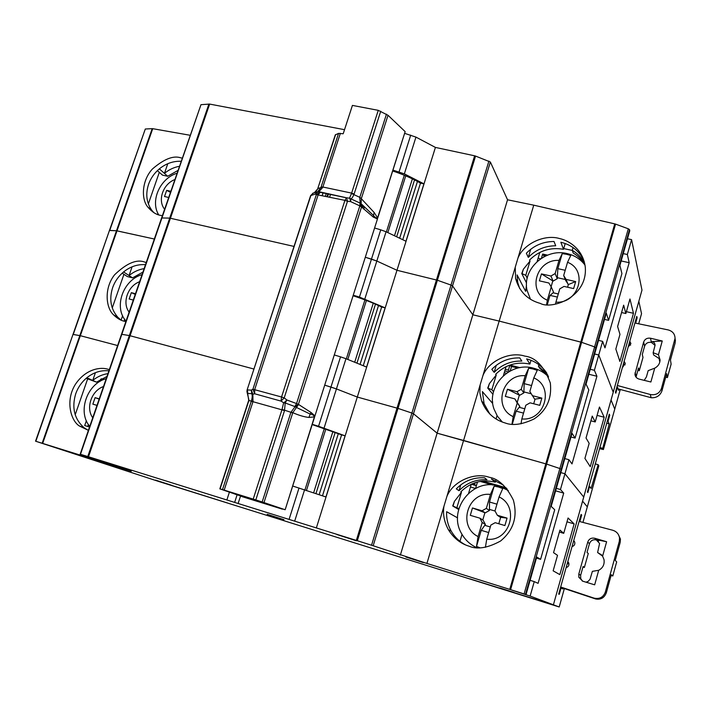 <?xml version="1.0" encoding="UTF-8"?>
<svg xmlns="http://www.w3.org/2000/svg" width="711" height="711" viewBox="0 0 711 711"><rect width="100%" height="100%" fill="white"/><g stroke="black" fill="none" stroke-linecap="round" stroke-linejoin="round"><path stroke-width="1.07" d="M234.372 493.514L242.362 496.731L282.338 509.138L231.217 492.385M242.842 496.18L259.666 501.575M266.136 503.85L248.263 498.482L246.13 497.664L248.877 498.029M234.328 493.647L231.528 492.572M259.693 501.584L266.243 503.886M245.73 497.051L245.277 496.909M462.017 534.361L459.964 541.311M507.201 489.124L504.872 488.457M492.714 484.991L480.121 481.391M477.472 481.969L475.579 488.386M475.455 488.448L470.46 487.008M476.717 547.657C470.238 544.662 465.243 540.058 461.723 533.845C447.05 509.929 472.522 477.303 498.962 486.12L508.258 490.474M479.943 547.772L476.512 546.404L478.085 536.574C457.271 526.407 467.607 491.603 490.43 494.421L494.172 486.111L498.553 487.017L502.766 488.564L499.069 496.909C520.159 506.694 509.92 542.289 486.742 539.178L485.409 547.31M497.336 515.262L507.05 518.106L500.322 517.279L497.336 515.262L494.989 510.916L499.069 496.909M494.172 486.111L489.515 502.01L489.461 510.489L486.342 508.392L490.43 494.421M472.468 507.965L482.04 510.774L485.222 512.844L472.468 507.965L470.3 515.333L479.872 518.168L482.2 522.514L478.085 536.574M486.342 508.392L482.04 510.774M486.742 539.178L490.857 525.073L495.176 522.683L504.89 525.553L507.05 518.106M482.2 522.514L485.382 524.425L481.223 530.335L476.512 546.404M495.052 511.04L489.755 509.494M489.515 502.01L496.953 504.17M485.222 512.844L489.461 510.489M481.223 530.335L488.67 532.557M485.089 525.42L490.297 526.967M485.382 524.425L483.08 520.132L479.872 518.168M484.893 512.747L482.778 519.954M500.651 517.368L498.793 523.758M485.737 482.876L485.213 482.849M89.755 426.378C77.197 411.856 87.026 383.656 106.206 378.67M92.732 417.757C85.516 407.954 91.532 390.623 103.486 386.535M99.158 399.111L95.096 397.645L92.848 404.15L96.998 405.377M95.096 397.645L99.247 398.862M560.588 587.304L595.649 598.964C600.786 599.888 604.341 597.827 606.323 592.787L611.3 574.719L612.802 575.972L616.686 561.886L615.237 560.428L620.179 542.493L620.445 539.107L618.206 534.263M560.677 587.002L594.138 598.155C599.595 599.266 603.319 597.258 605.31 592.147L619.299 541.409L619.539 537.951C618.837 534.032 616.553 531.455 612.713 530.237L579.118 521.394M598.564 541.142L596.36 539.925C592.992 539.285 590.69 540.538 589.463 543.684L587.028 552.403L588.281 553.469L584.389 567.44L583.091 566.498L580.647 575.27L580.7 578.47L582.362 581.065M601.808 555.042L597.613 552.536L599.586 543.462L596.094 539.649L606.607 541.729L602.608 556.162L604.021 559.664C604.661 564.445 602.884 567.991 598.698 570.293L594.663 584.824L582.771 581.198L578.861 577.314L578.807 574.079L587.748 542.075C588.992 538.894 591.321 537.623 594.734 538.263L606.607 541.729M573.733 540.573L574.737 542.2C575.119 544.466 574.221 545.924 572.035 546.59M567.831 561.557L568.782 563.05C569.262 565.387 568.382 566.907 566.125 567.609M586.068 582.202L588.184 581.34L590.068 579.181L592.387 571.342L598.698 570.293M597.613 552.536L602.608 556.162M567.591 562.392L568.649 562.712M582.949 567.005L584.389 567.44M573.581 541.098L574.417 541.444M612.802 575.972L611.096 575.466M131.277 471.286L112.329 465.216L131.277 471.286M171.218 485.124L155.478 480.094L171.218 485.124M514.133 592.494L499.895 587.944L514.133 592.494M283.92 519.661L267.158 514.293L283.92 519.661M423.276 562.579L405.901 557.015L423.276 562.579M356.371 540.787L336.925 534.548L356.371 540.787M116.933 465.972L96.012 459.262L116.933 465.972M312.262 424.316L318.555 426.262L330.962 387.068L324.705 385.149L336.436 388.917L330.962 387.068L340.533 356.851L334.294 354.94M495.967 479.969L495.309 482.191L491.408 479.001L503.281 485.026M373.177 545.755L357.304 540.716L397.991 408.39L411.909 413.064L397.991 408.39L437.389 280.241L451.023 285.075L437.389 280.241L475.561 156.073L490.359 162.001L373.177 545.755L426.911 563.432L443.948 506.303C442.695 514.071 444.188 521.883 448.41 529.739C453.689 538.156 460.586 543.639 469.091 546.199C477.268 549.727 487.755 548.003 500.553 541.027C513.591 530.193 517.848 516.524 513.324 500.011C506.41 486.324 498.411 478.761 489.328 477.303C474.059 471.793 452.605 481.623 446.819 496.669L463.581 440.456L546.643 464.114L545.799 463.856L509.743 589.383L525.491 594.369L512.169 590.237L530.139 596.067L559.21 606.981L159.726 481.791L35.826 441.282L126.656 469.571L80.165 454.222L161.593 217.966L169.716 218.099L161.593 217.966M109.307 369.658L107.841 369.205C101.006 366.938 86.111 368.485 75.553 384.109C65.074 400.409 70.745 420.503 79.232 425.907L88.386 430.351M88.493 456.755L80.476 454.311L121.821 334.339L129.349 335.548L121.821 334.339L200.973 104.677L209.647 104.082L88.493 456.755L356.335 540.413L474.628 155.807L435.416 147.417L396.978 270.278L437.389 280.241L396.978 270.278L357.304 397.049L397.991 408.39L357.304 397.049L316.359 527.909M35.826 441.282L72.984 334.454L80.334 335.699L79.819 335.583L42.171 443.202M555.62 490.839L563.725 493.123L560.464 489.515L564.952 473.757L560.819 472.611L564.952 473.757L583.722 497.033L553.46 604.59L641.98 290.115L631.581 239.625L627.351 254.494L629.182 262.688L621.165 260.955M426.911 563.432L509.743 589.383M357.304 540.716L356.335 540.413M547.052 602.91L470.06 578.896L547.052 602.91M162.606 482.671L228.169 503.201L162.641 482.573M322.492 495.78L341.591 434.848L345.084 435.834L325.949 496.971L292.683 486.013M471.286 484.235L476.37 485.693M476.388 485.64L472.353 483.711M471.295 484.2L468.665 493.105M574.133 523.891L568.071 517.99L563.734 533.33L559.939 530.113L553.549 552.66L557.513 555.344L553.14 570.826L559.833 574.63L574.133 523.891L566.987 521.821M312.182 424.574L341.591 434.848M318.555 426.262L345.084 435.834M458.648 509.503L452.703 505.956L458.897 508.587M560.464 489.515L556.322 488.35M526.042 594.574L536.743 557.051L540.6 559.335L554.713 509.734L551.185 506.401L561.654 469.669L559.877 468.54L561.654 469.669L572.035 433.266L575.101 438.092L588.806 389.93L586.051 384.109L596.218 348.461L594.6 346.888L596.218 348.461L606.287 313.124L608.607 320.35L621.921 273.566L619.894 265.407L629.759 230.799L629.519 229.626L628.302 228.8L524.096 593.925M609.016 415.082L609.745 415.268L609.274 414.184L587.41 491.932L587.864 492.536L589.597 486.395L591.099 488.466L598.155 464.701L598.822 465.812L582.949 522.398L587.313 506.827L582.576 501.148L587.304 506.854M42.678 443.362L80.334 335.699L117.617 345.546L80.334 335.699L117.004 230.844L116.48 230.764L154.34 239.02L117.004 230.844L152.732 128.682L152.207 128.647L79.819 335.583L73.26 334.454L109.441 230.488L116.48 230.764L109.743 230.4L145.302 129.011L109.45 230.462M208.91 104.028L169.716 218.099L294.007 246.424L169.716 218.099L129.349 335.548L253.943 369.045L129.349 335.548L87.773 456.533M363.277 365.632L381.647 307.01L385.131 307.854L366.6 367.072L345.973 358.708L336.436 388.917L357.304 397.049L336.436 388.917L324.065 428.093M400.337 555.122L437.132 433.177L413.491 413.749L411.909 413.064L371.533 545.221M480.112 385.015L479.872 392.854L481.605 400.986C486.262 412.487 494.145 419.819 505.272 423.009C512.72 425.898 522.336 424.538 534.112 418.939C546.617 410.576 552.02 398.604 550.341 383.042C544.164 366.423 535.685 357.455 524.914 356.14C509.743 351.127 488.546 361.028 482.902 375.657L463.581 440.456L437.132 433.177L472.851 314.786L452.525 285.893L451.023 285.075L411.909 413.064L413.491 413.749L437.132 433.177L545.799 463.856L580.789 342.08L581.616 342.329L499.175 321.088L580.789 342.08L614.748 223.876L533.748 205.168L507.547 199.782L490.359 162.001M510.596 589.65L546.643 464.114L559.877 468.54L546.643 464.114L581.616 342.329L594.6 346.888L581.616 342.329L615.566 224.116L614.748 223.876M580.958 514.862L581.687 515.075L579.954 521.252L580.416 521.732M581.687 515.075L581.083 514.417L558.677 594.103L559.246 594.352L561.015 588.059L562.872 588.966L563.112 588.139M530.139 596.067L534.254 581.616L538.094 583.349L563.725 493.123M446.819 496.669L443.948 506.303M226.871 499.957L229.298 492.474M75.206 414.735L87.613 378.972M579.225 521.039L579.954 521.252M88.084 430.279L84.058 427.711C74.353 419.055 71.58 407.741 75.722 393.77C78.014 387.353 81.721 382.02 86.849 377.745L92.741 380.429L95.425 372.671M89.542 427.018L84.698 425.551L86.36 420.716M100.686 379.23L99.931 381.434M103.993 379.443L101.557 378.741M106.97 376.439L96.518 382.145L86.164 378.314M107.939 373.639C102.428 374.43 97.363 376.688 92.741 380.429L96.518 382.145M86.849 377.745C93.648 372.342 100.998 370.04 108.907 370.822M101.451 378.803L103.371 379.692M559.388 532.059L563.734 533.33M474.69 484.387L475.206 482.636M506.001 487.719L482.6 481.054M456.96 507.423L461.439 492.323L460.772 491.879C470.531 482.254 482.04 479.018 495.309 482.191M536.441 558.082L540.6 559.335M457.582 517.875L446.624 511.707C446.321 518.639 447.868 525.118 451.245 531.153C454.676 537.081 459.404 541.649 465.447 544.857M461.439 492.323L454.418 501.371L452.703 505.956M456.293 488.875L459.03 490.706C466.727 482.858 476.032 479.196 486.946 479.729L484.493 477.774C473.473 477.241 464.07 480.938 456.293 488.875M454.418 501.371L453.031 506.054M488.404 483.293L489.186 483.907M481.16 481.231L495.647 485.355M502.179 487.222L506.685 488.51M460.772 484.84L459.03 490.706M567.28 563.521L568.969 564.027M560.428 587.873L561.015 588.059M534.254 581.616L530.104 580.327M497.042 415.606L496.056 418.966M547.95 375.639L546.999 375.399M517.892 368.085L511.529 366.494L510.222 370.946M506.401 373.266L504.25 372.724M502.322 422.041L497.38 416.139L494.074 409.216C485.622 386.668 509.903 361.295 533.428 368.156C539.338 369.667 544.386 372.6 548.581 376.946M511.964 424.209L513.218 416.655C492.474 407.412 502.517 373.604 525.207 375.728L528.691 368.2L533.054 368.973L537.249 370.342L533.801 377.897C554.811 386.766 544.866 421.33 521.83 418.939L521.003 423.836M532.201 395.618L541.862 398.107L534.681 399.191L529.837 391.494L533.801 377.897M528.691 368.2L524.167 383.647L523.847 392.925L521.234 389.29L525.207 375.728M507.45 389.246L516.977 391.699L519.652 395.307L507.45 389.246L505.343 396.4L514.871 398.88L517.217 403.004L513.218 416.655M521.234 389.29L516.977 391.699M521.83 418.939L525.82 405.243L530.095 402.835L539.765 405.341L541.862 398.107M517.217 403.004L519.883 406.47L516.115 411.162L512.284 424.227M531.135 393.761L524.131 391.965M524.167 383.647L531.57 385.531M519.652 395.307L523.847 392.925M516.115 411.162L523.527 413.109M519.599 407.439L524.789 408.798M519.883 406.47L514.871 398.88M519.323 395.218L517.324 402.062M535.01 399.28L533.703 403.768M126.043 321.114C113.413 307.419 122.994 279.938 142.058 274.633M129.135 312.129C121.883 302.85 127.74 285.964 139.623 281.716M135.25 294.381L131.339 292.656L129.153 298.993L133.295 300.069M131.339 292.656L135.481 293.723M353.251 295.198L359.455 297.074L371.471 259.106L365.294 257.249L376.821 261.026L371.471 259.106L380.74 229.831L374.581 227.991M531.001 360.29L529.899 364.068L526.647 358.895C535.267 361.152 542.013 365.952 546.883 373.293M146.244 262.492L144.777 262.11C136.752 258.955 126.7 263.177 114.613 274.766C103.859 288.239 105.841 307.961 113.609 314.893C117.262 318.43 120.852 320.554 124.381 321.256L125.883 321.576M587.313 506.845L598.813 465.838M588.859 374.262L596.92 376.261L572.017 463.919L568.942 459.715L564.952 473.757L583.722 497.033L627.697 340.862M504.783 370.938L508.525 371.889M509.378 371.4L508.436 370.084L505.272 369.285L503.379 375.666M604.181 417.224L599.444 407.012L595.223 421.943L592.236 416.086L586.024 438.012L589.17 443.362L584.913 458.426L590.254 466.656L604.181 417.224L597.071 415.384M353.074 295.758C363.943 299.313 373.471 303.064 381.647 307.01M359.455 297.074L385.131 307.854M492.972 394.365L487.728 388.082L491.87 389.708L493.541 391.725M629.182 262.688L604.981 347.883L602.626 341.36L598.751 354.993L613.229 392.232L598.751 354.993L594.636 353.989L598.751 354.993L594.396 370.298L596.92 376.261M594.396 370.298L590.281 369.285M609.745 415.268L608.047 421.294L609.238 423.898L602.759 448.321L603.399 449.512L614.757 409.065L611.051 399.991L614.757 409.092L620.259 389.495L603.408 449.53L599.577 448.65M402.79 239.545L420.477 183.118L423.934 183.838L405.972 241.233L386.064 231.759L376.821 261.026L396.978 270.278L376.821 261.026L364.841 298.967M488.919 161.059L451.023 285.075L452.525 285.893L472.851 314.786L499.175 321.088L515.235 267.247L515.608 278.49C519.314 291.608 527.571 299.926 540.387 303.437C551.274 309.747 587.695 297.705 585.295 267.274C583.1 248.654 568.098 240.247 559.459 238.523C544.395 233.972 523.438 243.926 517.937 258.164L533.748 205.168M482.902 375.657L499.175 321.088L472.851 314.786L507.547 199.782M112.267 307.934L123.927 274.322M599.888 447.557L602.759 448.321M606.723 423.249L609.238 423.898M607.327 421.108L608.047 421.294M121.048 320.119L117.955 317.399C110.783 309.196 109.005 299.287 112.622 287.688C114.844 281.44 118.497 276.197 123.572 271.94L129.055 275.557L132.086 266.812M122.612 315.737L121.092 320.146M142.938 272.1L132.566 277.877L127.331 276.552L122.168 273.166M144.137 268.616C138.654 269.522 133.624 271.833 129.055 275.557L132.566 277.877M123.572 271.94C130.309 266.545 137.614 264.128 145.488 264.679M590.894 420.814L595.223 421.943M505.272 369.285L506.054 366.627M508.436 370.084L509.911 365.072L511.476 366.689M546.875 374.35L545.293 373.95M520.114 367.64L509.911 365.072M547.666 374.83L538.458 366.218L538.902 364.699M548.137 375.87L539.667 368.218L538.458 366.218M491.87 389.708L496.225 375.044L495.656 374.306C505.281 364.77 516.701 361.366 529.899 364.068M570.969 436.989L575.101 438.092M492.607 401.653L492.492 403.27L482.378 391.583L484.111 403.777L489.87 414.104M496.225 375.044L489.399 383.62L487.728 388.082M491.834 369.338L494.163 372.368C501.762 364.601 510.978 360.833 521.821 361.064L519.768 357.9C508.818 357.677 499.504 361.49 491.834 369.338M489.399 383.62L488.048 388.17M496.251 365.33L494.163 372.368M492.492 403.27L492.687 402.63M345.973 358.708L340.533 356.851M595.285 463.919L598.155 464.701M589.01 486.226L589.597 486.395M568.942 459.715L564.81 458.595M546.057 255.764L544.306 255.382L543.879 256.822M530.486 299.278L527.064 290.417C521.99 269.487 545.115 248.032 566.925 253.534C574.372 255.231 580.354 259.017 584.851 264.883M546.608 304.441L547.337 300.184C526.673 291.803 536.441 258.946 558.988 260.413L562.232 253.64L566.569 254.271L570.746 255.489L567.538 262.288C588.459 270.296 578.798 303.873 555.904 302.157L555.584 304.006M568.062 284.453L566.063 279.414L575.67 281.565L568.391 284.524L565.716 280.578L563.681 275.495L567.538 262.288M562.232 253.64L557.842 268.651L557.264 278.685L555.131 273.584L558.988 260.413M541.435 273.904L550.918 276.019L553.105 281.085L541.435 273.904L539.391 280.854L548.874 282.996L551.221 286.915L547.337 300.184M555.131 273.584L550.918 276.019M555.904 302.157L559.788 288.853L564.019 286.417L573.626 288.586L575.67 281.565M566.063 279.414L563.681 275.495M551.221 286.915L553.416 291.848L553.14 292.79L550.012 295.385L547.346 304.486M565.272 279.476L557.54 277.743M557.842 268.651L565.209 270.287M553.105 281.085L557.264 278.685M550.012 295.385L557.388 297.074M553.14 292.79L558.295 293.963M552.785 281.014L551.114 286.729M568.391 284.524L567.6 287.226M158.695 214.846C150.003 200.964 160.011 178.381 177.012 173.235M164.605 209.221C157.309 200.44 163.023 183.98 174.826 179.572M170.427 192.326L166.658 190.352L164.525 196.529L168.658 197.462M166.658 190.352L170.791 191.277M618.117 388.908L651.312 397.751C656.493 397.991 660.048 395.68 661.968 390.819L666.705 373.613L667.425 377.577L671.122 364.148L670.455 360.006L675.157 342.933L675.095 338.605M617.344 385.486L650.494 394.552C655.898 395.36 659.55 393.316 661.47 388.428L675.059 338.329C674.899 333.957 672.597 331.157 668.171 329.922L634.905 323.016M655.062 345.359L651.374 342.391C648.041 341.938 645.775 343.209 644.593 346.213L642.273 354.522L642.993 357.402L639.278 370.715L638.522 367.96L636.034 377.141M659.684 361.41L659.124 358.557L653.613 354.94L653.142 352.727L655.071 345.199C654.858 342.818 653.578 341.662 651.232 341.707L662.252 340.987L658.448 354.718L660.084 359.908C659.897 363.588 658.11 366.334 654.724 368.165L650.885 381.994L639.1 379.096C636.594 378.332 635.199 376.697 634.932 374.19L643.633 342.098C644.833 339.058 647.117 337.769 650.494 338.223L662.252 340.987M629.777 341.28L630.924 343.555L628.16 347.012M624.151 361.259L625.298 363.508L622.534 367.018M644.21 380.349L646.423 376.901L648.165 370.644L654.724 368.165M653.142 352.727L658.448 354.718M625.076 364.912L623.947 364.414L623.591 363.277M622.64 366.663L623.218 366.805M637.856 370.369L639.278 370.715M630.586 345.155L629.848 344.791L629.315 342.898M628.88 344.453L629.848 344.791M667.425 377.577L665.727 377.168M404.621 133.339L415.953 137.107L435.416 147.417M392.952 170.107L404.346 173.875L423.934 183.838M565.201 243.5L563.503 249.303L560.863 242.264C571.964 244.931 579.732 251.312 584.149 261.408L584.255 261.675M182.212 158.135L180.745 157.815C173.351 155.318 163.894 159.06 152.376 169.04C141.765 180.47 141.027 199.107 147.826 207.061C152.083 212.056 156.438 214.838 160.882 215.415L162.384 215.682M537.365 260.741L537.916 260.857M540.636 258.795L538.103 258.235L537.125 261.55M633.465 313.293L629.973 298.993L625.867 313.524L623.654 305.179L617.61 326.509L619.974 334.383L615.833 349.048L619.894 361.464L633.465 313.293L626.391 311.676M392.676 170.96C403.359 174.524 412.62 178.577 420.477 183.118M526.549 283.031L521.758 273.548L525.793 275.326L527.224 278.205M563.716 248.574L572.293 250.423M627.351 254.494L623.254 253.623M627.493 238.763L631.581 239.625M638.833 301.295L641.535 313.667M145.302 129.011L152.207 128.647M152.732 128.682L190.095 135.268M200.973 104.677L161.601 217.93M209.647 104.082L344.533 129.686M475.561 156.073L474.628 155.807M615.566 224.116L628.302 228.8M636.407 317.693L637.127 317.853L636.78 316.368L615.442 392.241L615.797 393.183L617.486 387.193L618.65 390.375L619.014 389.157M637.127 317.853L635.634 323.167M517.937 258.164L515.235 267.247M148.359 203.906L159.308 172.338M153.825 212.625L151.745 210.207C146.493 202.688 145.426 194.076 148.555 184.353C150.732 178.265 154.323 173.102 159.353 168.863L164.437 173.377L167.787 163.699M157.94 213.433L157.584 214.464M177.981 170.418L167.698 176.266L162.472 175.119L157.38 170.631M179.403 166.285C173.955 167.298 168.96 169.662 164.437 173.377L167.698 176.266M159.353 168.863C166.019 163.486 173.271 160.962 181.127 161.29M621.565 312.538L625.867 313.524M538.103 258.235L539.836 252.387M541.444 258.253L542.689 254.058L544.075 256.173M583.74 263.017L583.242 262.91M547.586 255.125L542.689 254.058M584.78 263.817C581.998 258.111 577.83 253.614 572.257 250.325L573.075 247.544M585.029 265.212C582.265 260.11 578.327 256.058 573.226 253.054L572.257 250.325M525.793 275.326L530.024 261.07L529.544 260.057C539.054 250.619 550.367 247.037 563.503 249.303M604.501 319.399L608.607 320.35M526.495 285.111L525.625 291.359L517.101 274.926L517.75 282.56L519.705 288.604M530.024 261.07L523.394 269.193L521.758 273.548M526.353 253.232L528.3 257.391C535.792 249.712 544.928 245.846 555.709 245.784L554.029 241.491C543.151 241.562 533.925 245.473 526.353 253.232M523.394 269.193L522.078 273.619M530.717 249.259L528.3 257.391M525.625 291.359L526.664 287.831M386.064 231.759L380.74 229.831M622.632 366.689L623.174 366.823M616.908 387.042L617.486 387.193M602.626 341.36L598.52 340.382M282.027 409.385L281.92 409.82L252.965 401.706L252.885 394.196L254.707 393.787L281.023 401.102L281.556 397.005L284.204 397.876L286.889 399.991L285.209 402.995L294.878 406.55L296.549 403.555L298.398 404.355L361.535 206.99L359.837 205.879L360.024 203.115L361.535 206.99L373.257 217.068L377.443 218.988L377.603 217.842C376.43 218.321 375.026 217.513 373.382 215.397L361.33 203.906L361.703 206.937L361.108 204.173L360.21 203.124L350.852 198.849L350.656 201.622L347.501 201.257L284.204 397.876L281.023 401.102L283.671 402.755L282.027 409.385L290.915 412.291L295.012 406.754L310.192 414.078L311.107 412.522L298.398 404.355L294.878 406.55L296.398 406.372L298.469 404.621L292.781 412.682C298.967 415.366 304.344 416.957 308.921 417.446L314.422 416.886L285.155 509.743L314.946 415.873L311.107 412.522M373.257 217.068L374.119 212.447L361.312 198.68L361.099 203.657L364.743 207.488L360.21 203.124L359.73 197.551L361.419 198.36L388.019 115.289L378.261 110.338L352.425 105.406L343.2 133.766L338.56 133.384L320.91 187.588L322.865 187.02L351.634 193.108L349.483 198.227L346.524 197.774L347.501 201.257L344.924 200.36L346.524 197.774L318.875 191.703L317.79 191.881L315.32 194.059L316.386 194.592L319.515 192.174L320.368 192.192L318.217 194.636L254.689 389.575L254.707 393.787L252.912 389.219L251.347 390.143L252.885 394.196L251.774 393.698C252.432 395.423 252.334 397.76 251.472 400.711L222.499 489.603L255.818 499.922L284.498 410.674L285.209 402.995L284.427 402.933L284.453 402.319L286.889 399.991L296.549 403.555L359.837 205.879L350.656 201.622L349.945 198.742M378.261 110.338L351.634 193.108L354.131 193.987L353.909 194.583C352.727 197.231 351.705 198.662 350.852 198.849L350.194 198.476M284.453 402.319L283.671 402.755L284.427 402.933M313.293 193.081L314.466 192.61L318.057 188.468L320.91 187.588L317.621 191.766L318.875 191.703L322.75 187.42M222.499 489.603L220.063 488.937L248.974 400.284L246.957 391.681L247.099 389.975L310.938 195.374L313.222 193.099L310.627 195.587M251.347 390.143L251.774 393.698L247.792 393.441L247.366 389.921L251.347 390.143M377.443 218.988L314.946 415.873M308.921 417.446L310.192 414.078C312.476 414.362 313.88 415.295 314.422 416.886L314.6 416.966M377.763 217.957L405.163 131.615L377.603 217.842L374.119 212.447M274.659 506.508L285.155 509.743M388.019 115.289L405.012 131.491M238.798 495.363L220.063 488.937M284.969 509.68L263.994 502.579L292.781 412.682L290.986 412.069M292.674 413.02L290.915 412.291L262.172 501.975L263.994 502.579M262.172 501.975L255.818 499.922M359.73 197.551L361.419 198.36M323.158 192.699L322.287 195.392M268.882 504.552L274.642 506.499M260.919 501.824L268.98 504.588M235.137 493.958L232.373 492.874M238.585 495.283L234.906 493.869M235.421 494.189L236.132 494.305M338.56 133.384L335.281 134.894L317.728 188.708M386.464 114.151L359.81 197.338L351.483 193.508M317.986 188.682L317.621 189.037C315.711 191.943 314.662 193.134 314.466 192.61L317.79 191.881M253.116 401.288L248.628 400.569L219.823 488.884M317.621 191.766L315.32 194.059L310.6 195.641L247.108 389.957M295.669 407.048L296.398 406.372M360.841 203.444L361.108 204.173M252.281 393.992L252.112 393.325M304.939 489.906L324.305 428.582M332.881 431.595L313.631 492.794M338.329 433.603L319.168 494.652M315.96 493.567L335.174 432.43M243.011 496.456L247.392 498.038M595.454 598.902L593.925 598.084M594.734 538.263L596.094 539.649M580.647 575.27L578.807 574.079M587.748 542.075L589.463 543.684M574.346 541.329L573.679 540.76M619.299 541.409L620.179 542.493M605.31 592.147L606.323 592.787M559.202 606.972L564.365 588.557L559.21 606.981M583.731 497.051L568.684 550.456M294.727 520.985L304.584 489.781M629.519 229.626L525.491 594.369M289.137 519.217L299.02 487.995M238.185 503.299L240.567 495.94M234.701 502.242L237.047 494.972M346.328 358.842L364.93 299.909M373.266 303.233L354.745 362.103M378.519 305.534L360.086 364.281M356.984 363.01L375.479 304.175M613.229 392.259L598.573 444.295M386.402 231.902L404.292 175.253M412.389 178.852L394.569 235.519M417.464 181.438L399.715 237.989M396.729 236.541L414.531 179.91M330.606 194.165L329.726 196.885M361.899 207.15L362.557 205.07M363.792 209.123L364.423 207.15M362.823 208.127L363.472 206.092M651.116 397.716L650.289 394.498M650.494 338.223L651.232 341.707M636.194 376.306L635.119 372.564M643.633 342.098L644.593 346.213M674.775 340.142L675.157 342.933M661.47 388.428L661.968 390.819M399.075 171.911L410.718 135.126M641.553 313.631L638.7 323.807L641.553 313.604M415.953 137.107L404.346 173.875M231.635 492.759L261.017 501.859M344.924 200.36L281.556 397.005L252.912 389.219L316.386 194.592L344.924 200.36M340.347 133.33L322.865 187.02L321.096 186.993M253.205 499.095L281.92 409.82L284.498 410.674M251.25 401.342L252.965 401.706L224.187 490.11M227.182 491.221L227.68 491.319M227.68 491.408L228.338 491.514M231.537 492.865L232.577 492.936M235.305 494.287L236.319 494.358M354.131 193.987L380.723 111.227M327.931 193.623L327.051 196.334L327.94 193.623M322.27 195.392L323.167 192.628L322.27 195.392M335.645 134.53L317.648 188.948M317.497 191.801L313.222 193.099M306.477 490.412L325.825 429.097M485.32 482.805L493.078 485.018M504.543 488.288L507.121 489.026M88.422 424.538L87.755 426.476M620.445 539.107L619.539 537.951M578.861 577.314L580.7 578.47M35.55 441.184L109.441 230.488M451.245 531.153L448.41 529.739M84.058 427.711L79.232 425.907M347.821 359.411L366.414 300.477M124.692 319.372L124.078 321.176M484.111 403.777L481.605 400.986M117.955 317.399L113.609 314.893M387.851 232.524L405.741 175.848M327.647 196.458L328.553 193.676M362.041 207.31L362.708 205.239M675.441 341.156L675.059 338.329M634.932 374.19L635.598 376.483M517.75 282.56L515.608 278.49M151.745 210.207L147.826 207.061M346.657 197.836L319.515 192.174L346.657 197.836M326.331 193.303L325.451 196.014M322.199 195.374L323.096 192.619M247.695 393.672L248.726 400.266M318.226 191.659L312.609 193.348"/></g></svg>
